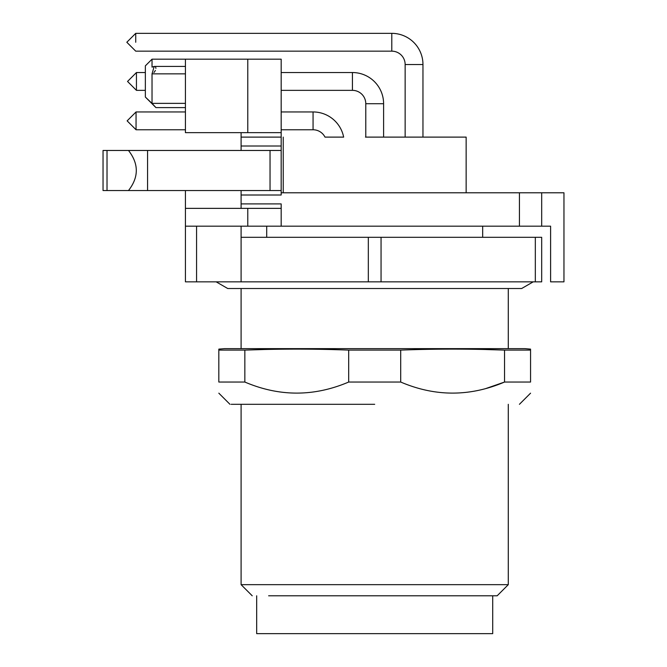 <?xml version="1.0" encoding="UTF-8"?>
<svg xmlns="http://www.w3.org/2000/svg" width="667" height="667" viewBox="0 0 667 667"><rect width="100%" height="100%" fill="white"/><g stroke="black" fill="none" stroke-linecap="round" stroke-linejoin="round"><path stroke-width="1" d="M391.787 51.159A13.357 13.357 0 0 1 405.144 64.524L405.144 137.11L422.961 137.11L422.961 64.524A31.174 31.174 0 0 0 391.787 33.35L391.787 51.159L135.726 51.159L126.822 42.254L135.726 33.35L135.726 42.254C135.726 53.752 135.726 53.752 135.726 42.254M324.996 137.11L325.704 137.11L324.996 137.11A13.357 13.357 0 0 0 313.065 129.765L281.174 129.765M281.174 111.948L313.065 111.948A31.174 31.174 0 0 1 343.655 137.11L325.704 137.11L343.655 137.11A31.174 31.174 0 0 0 313.065 111.948L313.065 129.765M185.426 129.765L136.051 129.765L136.051 111.948L185.426 111.948M327.772 137.11L325.704 137.11M405.144 64.524L422.961 64.524A31.174 31.174 0 0 0 391.787 33.35L135.726 33.35M136.443 81.449L136.443 90.353L127.539 81.449L136.443 72.536L136.443 81.449M383.6 137.11L383.6 103.71A31.174 31.174 0 0 0 352.426 72.536L281.174 72.536M383.6 103.71L365.783 103.71A13.357 13.357 0 0 0 352.426 90.353L352.426 72.536M374.696 137.11C386.185 137.11 386.185 137.11 374.696 137.11C363.198 137.11 363.198 137.11 374.696 137.11M381.057 237.31L541.687 237.31L541.687 281.841L381.057 281.841L381.057 237.31L241.095 237.31M535.326 281.841L535.326 237.31M381.057 281.841L368.326 281.841L368.326 237.31M368.326 281.841L241.095 281.841L241.095 226.18M492.705 595.798L492.705 633.65L256.678 633.65L256.678 595.798M508.287 288.519L508.287 348.641L241.095 348.641L241.095 288.519M268.634 595.798L497.157 595.798L508.287 584.667L241.095 584.667L252.226 595.798M218.826 349.124L218.826 350.1L218.826 349.124L224.395 348.641L524.987 348.641L530.557 349.124L530.557 350.1L504.544 350.1C469.952 348.791 435.343 348.791 400.7 350.1L348.683 350.1C314.09 348.791 279.473 348.791 244.839 350.1L263.365 349.541M244.839 350.1L218.826 350.1L218.826 382.041C218.826 396.79 218.826 396.79 218.826 382.041C218.826 396.79 218.826 396.79 218.826 382.041L244.839 382.041L244.839 350.1M486.026 349.541L504.544 350.1L504.544 382.041L530.557 382.041L530.557 350.1M244.839 382.041C279.406 396.79 314.015 396.79 348.683 382.041L348.683 350.1M348.683 382.041L400.7 382.041L400.7 350.1M400.7 382.041C435.268 396.79 469.885 396.79 504.544 382.041L486.026 388.477M530.557 382.041C530.557 396.79 530.557 396.79 530.557 382.041C530.557 396.79 530.557 396.79 530.557 382.041M374.696 404.31L231.174 404.31L374.696 404.31M216.166 281.841L227.739 288.519L521.652 288.519L533.216 281.841M365.458 137.11L439.361 137.11C474.812 137.11 474.812 137.11 439.361 137.11L466.15 137.11L466.15 192.78M281.174 192.78L563.957 192.78L563.957 281.841L550.6 281.841L550.6 226.18L281.174 226.18L281.174 208.362L185.426 208.362L185.426 190.554M241.095 190.554L241.095 208.362M241.095 132.658L241.095 150.467M241.095 195.006L281.174 195.006L281.174 59.18L152.026 59.18L152.026 67.117L154.219 66.408L152.026 73.845L185.426 73.845M519.426 226.18L519.426 192.78M541.687 226.18L541.687 192.78M241.095 203.91L281.174 203.91L281.174 226.18L185.426 226.18L185.426 281.841L241.095 281.841M128.481 190.554C138.903 177.189 138.903 163.832 128.481 150.467L103.043 150.467L103.043 190.554L281.174 190.554M281.174 150.467L128.481 150.467M185.426 59.18L185.426 132.658L281.174 132.658M270.043 150.467L270.043 190.554M247.774 132.658L247.774 59.18M185.426 226.18L185.426 208.362M247.774 226.18L247.774 208.362M153.944 72.536L155.411 70.46M155.928 68.367L155.611 67.117M145.348 65.858L152.026 59.18L145.348 65.858L145.348 97.032L155.92 107.604L152.026 103.368L152.026 73.845M103.043 190.554L103.043 150.467M147.574 190.554L147.574 150.467M185.426 103.368L152.026 103.368M145.348 97.032L152.701 104.052M136.051 129.765L127.139 120.86L136.051 111.948M241.095 146.015L281.174 146.015M241.095 137.11L281.174 137.11M196.565 281.841L196.565 226.18M107.02 190.554L107.02 150.467M352.426 90.353L281.174 90.353M145.348 90.353L136.443 90.353M145.348 72.536L136.443 72.536M365.783 137.11L365.783 103.71M241.095 404.31L241.095 584.667M508.287 404.31L508.287 584.667M519.426 404.31L530.557 393.171M229.965 404.31L218.826 393.171M283.233 192.78L283.233 137.11M266.7 226.18L266.7 237.31M482.683 226.18L482.683 237.31M154.385 66.417L185.426 66.417M155.928 107.612L185.426 107.612"/></g></svg>
